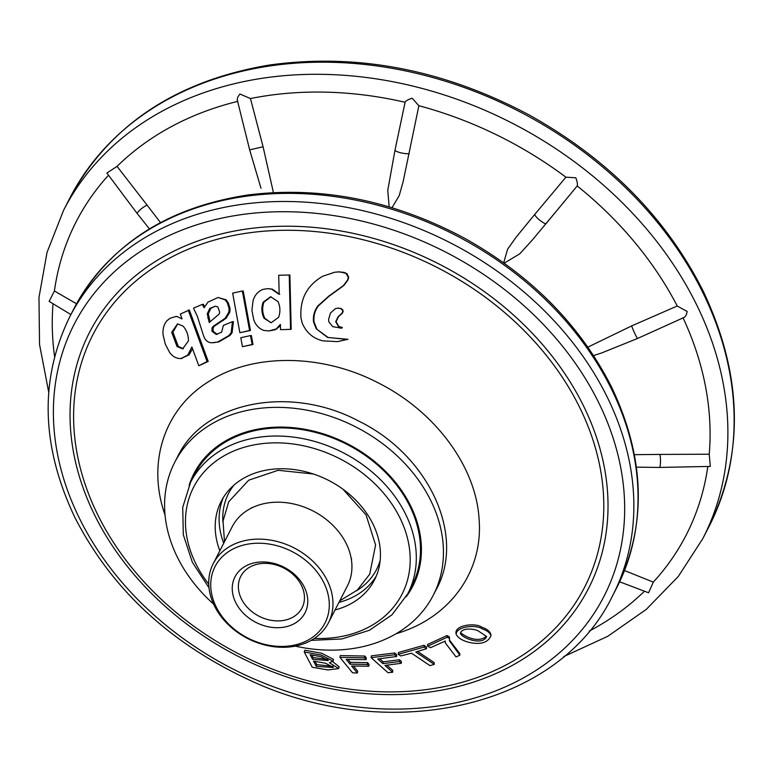 <?xml version="1.0" encoding="UTF-8"?>
<svg xmlns="http://www.w3.org/2000/svg" width="773" height="773" viewBox="0 0 773 773"><rect width="100%" height="100%" fill="white"/><g stroke="black" fill="none" stroke-linecap="round" stroke-linejoin="round"><path stroke-width="1.16" d="M316.215 328.796L327.636 337.472L348.014 339.299L337.386 341.627L322.94 340.864C313.22 338.545 306.34 332.699 302.32 323.346L301.016 318.205C299.624 299.46 306.833 285.488 322.641 276.28L334.844 272.202L339.753 271.854L345.927 273.313L348.304 277.333L347.579 280.068L343.396 285.585L328.709 296.165L317.954 305.837C314.36 310.591 312.891 315.954 313.538 321.945L316.215 328.796L328.071 337.453L347.096 339.434M337.637 271.883L344.004 272.338L346.932 273.671L348.7 277.294L347.966 280.039L343.801 285.556L329.172 296.146L318.457 305.828C314.882 310.582 313.413 315.944 314.06 321.935L316.717 328.776M165.055 515.069C146.474 462.496 164.494 408.25 209.599 381.041C253.728 352.894 322.563 353.686 378.664 383.108C435.528 411.7 476.255 467.008 479.105 519.437C483.318 571.73 449.606 618.236 396.201 633.667M280.406 324.505L280.531 329.636L291.189 329.356L289.885 274.975L278.715 275.265L279.169 294.271M279.034 294.31L271.536 289.131L267.535 288.638L262.849 289.421C257.911 291.489 254.655 295.238 253.071 300.687L251.892 310.379L253.757 319.742C255.592 325.056 258.955 328.622 263.854 330.429L268.782 330.96L275.227 329.762L280.01 326.138M279.739 294.3L272.28 289.131L267.526 288.638M242.432 346.681L253.003 344.497L251.37 335.559L250.5 335.579L240.799 337.733L242.432 346.681L252.133 344.516L250.5 335.579M456.157 634.343L455.925 632.652C455.838 624.922 475.598 622.545 482.168 627.357C486.652 628.836 489.512 631.019 490.749 633.918L491.039 635.541C488.159 642.518 481.086 644.846 469.81 642.537C462.785 640.904 458.234 638.179 456.157 634.343C456.051 626.613 475.859 624.14 482.468 628.99C486.951 630.459 489.802 632.652 491.029 635.541M338.69 668.558L329.385 662.741L333.076 661.195L321.297 655.079L304.243 651.968L312.253 667.263L327.849 669.94L338.69 668.558L339.105 666.761L332.873 661.814M333.076 661.195L333.511 659.398L321.81 653.291L304.823 650.199L304.243 651.968M449.422 639.996L459.732 653.485L459.867 655.204L456.041 656.915L445.335 642.914L445.316 641.049L430.542 647.687L427.672 646.189L447.181 637.252L449.509 638.459L449.48 640.865L459.867 655.204M427.672 646.189L427.575 644.44L446.987 635.551L449.316 636.759L449.509 638.459M398.308 654.296L398.375 652.509L424.01 645.291L426.464 646.943L426.532 648.692L415.787 651.997L434.242 664.403L429.962 665.621L411.497 653.204L400.762 655.958L398.308 654.296L424.087 647.049L426.532 648.692M417.613 651.465L434.223 662.635L434.242 664.403M379.688 658.789L383.137 661.852L399.428 659.746L401.4 661.504L401.303 663.292L384.935 665.418L392.626 672.249L388.036 672.723L371.137 657.678L394.665 654.75L396.646 656.509L377.707 659.002L382.954 663.659L399.322 661.543L401.303 663.292M386.906 665.195L392.81 670.442L392.626 672.249M371.137 657.678L371.349 655.871L394.752 652.963L396.723 654.712L396.646 656.509M348.072 659.485L350.459 662.384L367.571 662.625L369.05 664.422L368.789 666.229L351.589 665.997L357.348 673.003L352.556 672.819L339.907 657.379L364.566 657.862L366.044 659.659L346.188 659.417L350.111 664.191L367.31 664.442L368.789 666.229M353.474 666.055L357.686 671.196L357.348 673.003M339.907 657.379L340.294 655.572L364.817 656.055L366.296 657.852L366.044 659.659M348.014 339.299L337.656 341.598M182.042 318.853L180.302 314.099L189.337 309.992L208.217 361.445L198.796 365.774L191.907 347.038M192.554 348.778L189.047 354.865L181.046 358.537C176.621 358.759 172.814 356.73 169.645 352.478L165.316 344.207L163.084 334.815C162.572 329.095 163.895 324.36 167.036 320.602L170.07 318.292L175.558 316.572L177.23 316.572L181.955 318.949M191.801 347.067L187.839 355.029L181.046 358.537L182.293 358.353M176.737 316.428L175.278 316.611L177.23 316.572M216.218 334.448L212.053 331.317L212.082 327.771L213.503 326.09L225.243 318.234L228.914 312.012L229.04 308.243L227.223 302.62L225.127 299.856L218.092 297.489L207.937 302.117L204.111 307.809L202.313 304.398L193.482 308.166L197.279 316.138L203.608 335.888C205.058 340.168 207.695 342.468 211.512 342.797L218.827 341.898L229.881 335.511L232.093 332.738L233.407 321.626L232.46 321.674L223.387 325.394L221.629 332.197L216.15 334.448M204.661 306.504L203.376 304.32L202.313 304.398M217.261 334.371L213.116 331.24L213.135 327.694L214.546 326.013L226.218 318.186L229.871 311.973L229.987 308.195L228.18 302.581L226.083 299.808L218.092 297.489M239.872 332.69L250.452 330.506L243.224 290.986L242.355 291.006L232.654 293.16L239.872 332.69L249.582 330.525L242.355 291.006M341.821 328.129L340.951 328.235L342.362 327.539L338.787 326.438L336.1 321.655L338.516 316.611L342.217 313.413L343.144 311.548L342.806 309.954L341.164 308.582L337.965 308.098L335.405 308.611L330.438 313.046L328.593 319.413L328.863 321.935L332.757 326.65L341.453 328.177L341.995 327.578L338.4 326.477L335.695 321.694L338.12 316.65L341.83 313.452L342.758 311.577L342.42 309.992L340.767 308.62L337.54 308.127M270.946 296.755L263.931 302.166C261.999 307.702 262.308 313.084 264.849 318.292L270.714 322.631M460.515 632.652C464.689 636.314 477.859 643.349 485.985 636.575M183.288 348.749L178.283 346.362L172.91 332.139L177.732 323.945M177.046 346.546L171.693 332.313L177.51 323.887L183.017 326.042C186.612 330.081 188.428 335.018 188.477 340.854L182.679 348.865L177.046 346.546L178.283 346.362M478.96 631.396C474.893 628.449 461.085 627.483 460.457 633.522C462.476 638.411 482.97 645.928 486.623 636.469L478.96 631.396M333.124 666.413L316.824 664.625L315.152 661.427M327.887 659.408L313.133 657.581L311.799 655.04M310.166 654.731L321.066 656.664L328.312 660.529L312.592 659.35L310.166 654.731M316.302 666.403L313.529 661.137L325.481 663.205L333.443 667.466L316.302 666.403L316.824 664.625M213.599 604.128A145.353 114.23 27.2 0 1 177.259 556.956A145.353 114.23 27.2 0 1 174.717 462.351A145.353 114.23 27.2 0 1 356.198 427.14A145.353 114.23 27.2 0 1 433.324 595.152L436.301 589.355C465.926 535.998 429.141 455.481 359.068 421.275C290.725 384.51 203.811 401.351 177.674 456.592L177.664 456.611M277.98 301.547L270.579 296.745L263.149 302.175C261.206 307.712 261.506 313.094 264.066 318.302L271.159 322.728L278.609 317.288C280.512 311.934 280.309 306.688 277.98 301.547M280.531 329.636L290.551 329.356L289.228 274.975M268.772 330.96L276.261 328.94L280.27 324.467M291.189 329.356L290.551 329.356M250.452 330.506L249.582 330.525M253.003 344.497L252.133 344.516M215.522 306.156L209.773 308.437L207.241 313.848L209.241 322.525L219.117 314.099L219.725 312.244L217.88 306.987L215.425 306.166L210.816 308.369L208.295 313.77L209.976 321.423M213.59 342.729L217.773 341.975L228.895 335.569L231.127 332.786L232.46 321.674M217.899 323.742L216.865 323.81M188.206 310.099L207.077 361.561L198.796 365.774M208.217 361.445L207.077 361.561M313.133 657.581L312.592 659.35M446.987 635.551L447.181 637.252M424.01 645.291L424.087 647.049M383.137 661.852L382.954 663.659M399.322 661.543L399.428 659.746M394.752 652.963L394.665 654.75M367.571 662.625L367.31 664.442M350.459 662.384L350.111 664.191M364.817 656.055L364.566 657.862M433.324 595.152A145.353 114.23 27.2 0 1 295.267 646.122M54.574 356.575A342.883 269.458 27.2 0 1 53.028 303.731M70.894 314.563L49.124 301.364L54.419 291.006A342.883 269.458 27.2 0 1 108.529 175.22M160.484 222.595L147.083 205.116A7.382 1.527 143.2 0 0 140.299 209.667A7.382 1.527 143.2 0 0 137.323 213.677L106.887 173.036L117.052 166.369A342.883 269.458 27.2 0 1 237.63 101.408M237.862 101.36C236.644 99.466 237.359 97.031 240.017 94.045L250.452 98.558A342.883 269.458 27.2 0 1 405.091 102.278C405.767 100.896 408.125 99.533 412.154 98.21L418.879 105.717A342.883 269.458 27.2 0 1 565.913 177.191L575.827 177.78C577.276 181.8 577.731 184.515 577.199 185.945A342.883 269.458 27.2 0 1 677.225 306.011L687.158 311.442C686.472 315.384 685.081 317.481 682.994 317.742M683.081 317.916A342.883 269.458 27.2 0 1 709.218 454.224L710.329 466.419L659.35 467.443A7.382 1.295 -91.2 0 0 660.471 462.583A7.382 1.295 -91.2 0 0 659.929 454.418L634.401 454.679M707.817 466.477A342.883 269.458 27.2 0 1 653.301 582.127L648.595 592.775L619.637 581.818M644.469 591.21A342.883 269.458 27.2 0 1 589.181 631.116M653.301 582.127L624.516 570.561M709.218 454.224L659.929 454.418M677.225 306.011L631.657 325.906L587.876 347.135M593.558 355.532L601.51 353.019L637.59 338.448A7.382 0.522 -114.3 0 1 634.836 333.578A7.382 0.522 -114.3 0 1 631.657 325.906M565.913 177.191L534.723 214.459A7.382 1.536 -140.4 0 0 540.095 220.479A7.382 1.536 -140.4 0 0 546.192 223.523A7.382 1.536 -140.4 0 0 546.25 223.397L577.199 185.945M534.723 214.459L516.064 237.272L507.571 249.273L503.687 262.81M504.189 263.168L519.785 253.795L532.317 240.045L564.425 201.444M392.008 207.705L399.216 195.588L403.129 181.703L418.879 105.717M409.188 153.431A7.382 1.478 -168.1 0 1 401.081 152.87A7.382 1.478 -168.1 0 1 395.013 150.088L387.766 190.371L389.167 206.855M405.091 102.278L395.013 150.088M273.42 192.583L263.081 146.744L250.452 98.558M147.083 205.116L117.052 166.369M76.527 303.779L54.419 291.006M189.076 485.425A123.052 96.702 27.2 0 1 193.926 473.636A123.052 96.702 27.2 0 1 347.57 443.828A123.052 96.702 27.2 0 1 412.85 586.06A123.052 96.702 27.2 0 1 406.096 596.882M296.842 549.41A64.758 50.892 27.2 0 1 328.457 622.796A64.758 50.892 27.2 0 1 247.602 638.479A64.758 50.892 27.2 0 1 213.242 563.623A64.758 50.892 27.2 0 1 296.842 549.41M213.242 563.623L232.219 526.684A64.758 50.892 27.2 0 1 315.809 512.47A64.758 50.892 27.2 0 1 347.435 585.857L328.457 622.796M294.822 553.033A61.811 48.573 27.2 0 1 304.253 641.957A61.811 48.573 27.2 0 1 210.981 589.509A61.811 48.573 27.2 0 1 294.822 553.033M285.817 568.203A39.375 30.949 27.2 0 1 291.827 624.855A39.375 30.949 27.2 0 1 232.402 591.442A39.375 30.949 27.2 0 1 285.817 568.203M285.237 568.822A34.456 27.074 27.2 0 1 302.059 607.868A34.456 27.074 27.2 0 1 259.042 616.216A34.456 27.074 27.2 0 1 240.761 576.387A34.456 27.074 27.2 0 1 285.237 568.822M219.832 550.801A86.141 67.695 27.2 0 1 221.204 501.329A86.141 67.695 27.2 0 1 332.4 482.429A86.141 67.695 27.2 0 1 374.451 580.03A86.141 67.695 27.2 0 1 335.047 609.965M209.019 587.876L192.322 562.213L183.317 534.732L182.718 507.397L190.631 482.207L194.806 474.091A122.066 95.929 27.2 0 1 347.212 444.514A122.066 95.929 27.2 0 1 411.98 585.615L407.806 593.732L391.95 614.844L369.378 630.285L341.801 638.971L311.219 640.353M318.457 305.828L317.954 305.837M97.707 514.702A276.376 217.194 27.2 0 1 363.561 239.852A276.376 217.194 27.2 0 1 554.879 628.662A276.376 217.194 27.2 0 1 97.707 514.702M172.91 332.139L171.693 332.313M314.06 321.935L313.538 321.945M94.509 514.818A280.425 220.373 27.2 0 1 364.267 235.939A280.425 220.373 27.2 0 1 558.386 630.449A280.425 220.373 27.2 0 1 94.509 514.818M79.368 518.19A297.789 234.016 27.2 0 1 365.822 222.044A297.789 234.016 27.2 0 1 571.962 640.981A297.789 234.016 27.2 0 1 79.368 518.19M69.676 316.94A305.171 239.823 27.2 0 1 450.698 243.012A305.171 239.823 27.2 0 1 612.603 595.751C558.724 708.358 387.331 746.332 246.597 678.723C168.166 641.648 110.906 587.866 74.836 517.388C41.075 446.147 39.355 379.33 69.676 316.94L73.841 308.814C108.452 245.302 166.659 207.338 248.452 194.902C321.655 185.945 393.689 200.391 464.544 238.229C531.167 275.449 580.194 325.095 611.617 387.176C645.378 458.418 647.098 525.234 616.777 587.625A305.171 239.823 -152.8 0 0 611.433 389.003A305.171 239.823 -152.8 0 0 338.555 197.144A305.171 239.823 -152.8 0 0 73.841 308.814M702.802 292.523A359.31 282.367 -152.8 0 0 381.504 66.623A359.31 282.367 -152.8 0 0 69.831 198.101C109.331 125.313 175.655 80.991 268.801 65.125C356.875 52.767 443.847 69.483 529.727 115.254C608.225 159.112 665.978 217.59 702.986 290.696C742.689 374.528 744.728 453.084 709.092 526.394A359.31 282.367 -152.8 0 0 702.802 292.523M263.931 302.166L263.149 302.175M264.849 318.292L264.066 318.302M276.985 328.931L276.261 328.94M275.227 329.762L274.502 329.762M272.28 289.131L271.536 289.131M232.093 332.738L231.127 332.786M208.923 318.147L207.869 318.225M210.816 308.369L209.773 308.437M208.295 313.77L207.241 313.848M229.881 335.511L228.895 335.569M218.827 341.898L217.773 341.975M226.083 299.808L225.127 299.856M228.18 302.581L227.223 302.62M229.987 308.195L229.04 308.243M229.871 311.973L228.914 312.012M226.218 318.186L225.243 318.234M223.165 320.573L222.17 320.631M214.546 326.013L213.503 326.09M213.135 327.694L212.082 327.771M212.875 330.477L211.812 330.554M212.053 331.317L213.116 331.24M189.047 354.865L187.839 355.029M69.831 198.101L63.608 210.227A359.31 282.367 27.2 0 1 512.228 123.187A359.31 282.367 27.2 0 1 702.87 538.51L678.279 576.494L646.305 609.366L607.781 636.285L563.71 656.606M263.081 146.744L249.669 149.885L237.417 100.558M208.749 584.146A117.148 92.064 27.2 0 1 209.985 465.993A117.148 92.064 27.2 0 1 344.845 461.452A117.148 92.064 27.2 0 1 409.072 573.035A117.148 92.064 27.2 0 1 314.398 638.401M190.631 482.207A122.066 95.929 27.2 0 1 348.208 455.413A122.066 95.929 27.2 0 1 407.806 593.732M380.181 560.377A83.184 65.367 27.2 0 1 356.43 590.843M222.914 522.268A83.184 65.367 27.2 0 1 233.842 485.231M376.248 576.165A86.141 67.695 27.2 0 1 338.941 602.389M223.726 543.216A86.141 67.695 27.2 0 1 223.3 497.619M445.335 642.914L445.171 641.136M177.674 456.592L174.717 462.351M616.777 587.625L612.603 595.751M709.092 526.394L702.87 538.51M63.608 210.227L47.056 252.346L38.979 297.479L39.539 344.468L48.699 392.124M137.323 213.677L149.421 228.885M249.669 149.885L260.994 188.274M637.59 338.448L683.747 317.606M659.35 467.443L636.392 467.143M251.805 507.465L251.515 508.035M351.638 558.734L351.348 559.304M313.423 474.013L278.164 470.293L248.684 480.207L228.721 501.774L223.03 521.06L224.499 541.709M342.922 489.164L366.054 514.886L375.591 544.975L369.716 574.175L357.358 590.041L339.714 600.872"/></g></svg>
